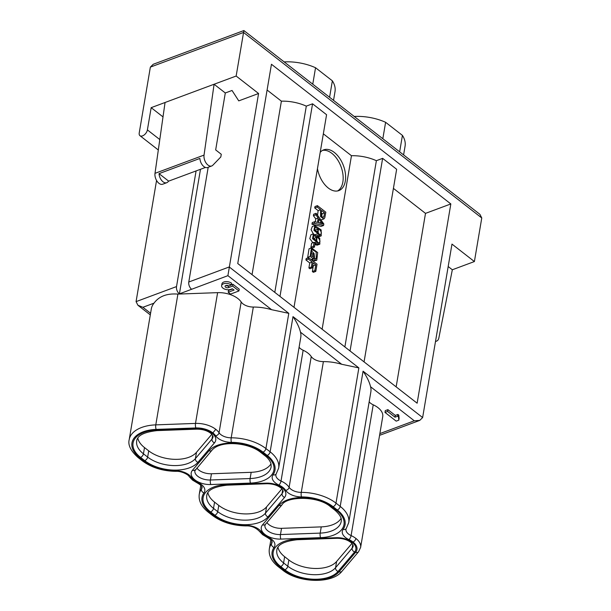 <?xml version="1.0" encoding="UTF-8"?>
<svg xmlns="http://www.w3.org/2000/svg" width="611" height="611" viewBox="0 0 611 611"><rect width="100%" height="100%" fill="white"/><g stroke="black" fill="none" stroke-linecap="round" stroke-linejoin="round"><path stroke-width="0.92" d="M288.85 559.989A28.801 16.069 -170.4 0 0 336.615 561.478L335.561 567.703L352.119 548.22A12.503 6.973 -170.4 0 0 353.112 546.158C353.845 545.997 351.485 542.492 350.638 542.24C347.071 539.605 342.488 538.291 336.875 538.291A3.261 0.939 -92.1 0 1 336.302 537.703L296.587 539.154A32.062 17.887 -170.4 0 0 280.686 566.519L284.894 569.796A32.062 17.887 9.6 0 0 338.066 571.453A3.261 2.566 40.4 0 1 335.561 567.703A28.801 16.069 -170.4 0 1 287.796 566.214L288.85 559.989L284.642 556.705A28.801 16.069 -170.4 0 1 277.967 547.28M351.944 543.439L336.615 561.478M281.87 488.876L266.549 506.916L265.495 513.141L282.053 493.657A12.503 6.973 -170.4 0 0 283.046 491.595C283.771 491.435 281.411 487.922 280.564 487.677C276.997 485.042 272.414 483.729 266.808 483.729A3.261 0.939 87.9 0 1 266.236 483.141L226.521 484.592A3.261 0.939 87.9 0 0 227.086 485.18L266.808 483.729M226.521 484.592A32.062 17.887 -170.4 0 0 210.612 511.949A3.261 1.879 -52.1 0 0 213.514 508.375L217.722 511.651L218.776 505.419A28.801 16.069 -170.4 0 0 266.549 506.916M218.776 505.419L214.568 502.143A28.801 16.069 -170.4 0 1 207.893 492.718M308.288 257.773L307.7 257.315L309.036 248.792L311.488 247.875L317.689 252.564L316.781 260.255L315.07 260.049L312.794 260.897M316.781 260.255L313.099 261.141M312.611 260.76L312.557 259.476L315.009 258.56L316.284 258.705L316.139 251.923L311.954 249.471L310.946 255.459L312.511 256.681L313.046 253.542L310.686 254.42M314.642 258.697L314.039 253.366L310.953 250.518M312.885 242.735L309.785 238.634L310.946 234.754L313.397 233.837L319.752 238.221L319.828 244.163L317.224 245.141L315.673 244.843L315.811 243.476L318.262 242.559L319.248 242.75C320.653 241.452 319.927 239.466 317.048 236.808L316.613 241.903L312.549 238.71L313.397 233.837M317.407 242.88L317.338 241.33M315.811 271.399L314.818 270.627L315.795 264.838L313.191 262.806L312.343 267.817L309.892 268.733L308.899 267.962L309.746 262.951L305.928 259.973L306.164 258.56L308.616 257.651L317.025 264.196L315.811 271.399L313.359 272.307L312.366 271.536L313.344 265.747L312.771 265.304M315.765 218.875L313.412 215.714L313.664 214.217L316.116 213.308L323.838 223.954L323.578 225.474L321.126 226.383L311.977 224.206L312.252 222.595L314.703 221.686L317.46 222.419L318.216 217.959L315.765 218.875L315.261 221.831M311.686 247.814L310.938 247.234L311.618 243.209L314.069 242.292L315.108 243.102L314.428 247.134L312.641 247.799M317.453 168.644A21.736 12.976 69.6 0 0 338.876 190.594A21.736 12.976 69.6 0 0 345.307 181.131A21.736 12.976 69.6 0 0 339.533 158.096A21.736 12.976 69.6 0 0 323.708 149.848A21.736 12.976 69.6 0 0 320.202 152.383M322.119 329.222L351.462 155.721L323.341 133.824M318.14 210.627L314.726 207.961L314.963 206.549L317.415 205.64L325.823 212.185L324.792 217.776L323.876 218.952L320.576 216.653L320.592 209.71L318.14 210.627L317.537 215.255M323.876 218.952L320.928 219.937M313.351 233.86L311.083 229.698L312.351 226.46L314.802 225.551L321.149 229.927L321.226 235.869L318.629 236.847M317.185 235.441L319.668 234.273L320.645 234.456M318.805 234.586L318.743 233.035M200.484 169.3L179.413 293.86L227.903 275.66L258.575 93.498L238.756 100.876L232.043 90.474L225.299 92.979L215.668 149.909L221.274 154.278L220.823 156.943L212.796 165.253A7.699 4.598 -110.4 0 1 211.719 165.971A7.699 4.598 -110.4 0 1 206.182 163.145A7.699 4.598 -110.4 0 1 204.043 155.095L214.087 84.249L236.151 76.039L243.888 30.55L153.216 64.285L150.359 67.118L139.224 132.946A5.438 3.131 127.9 0 0 139.972 135.711A5.438 3.131 127.9 0 0 144.249 134.894A5.438 3.131 127.9 0 0 147.396 129.906L151.161 107.666L165.054 102.495L155.003 173.341A7.699 4.598 69.6 0 0 157.149 181.391A7.699 4.598 69.6 0 0 162.686 184.216L166.772 182.697A7.699 4.598 69.6 0 0 167.849 181.979L168.659 181.139L205.441 167.452M243.888 30.55L479.91 214.331L481.766 217.967L474.396 261.554L451.972 244.095L422.629 417.557L419.78 420.391L414.289 420.803L370.572 386.755A36.416 20.308 9.6 0 1 370.846 391.888L348.728 522.657A36.416 20.308 -170.4 0 0 340.205 506.397L335.997 503.12A3.261 1.879 127.9 0 1 333.094 506.702A33.154 18.49 -170.4 0 0 301.475 496.919A14.129 7.882 9.6 0 1 285.688 490.343A3.261 2.391 -33.8 0 0 289.125 487.318L311.243 356.557A10.868 6.064 -170.4 0 0 323.387 361.613L301.269 492.382A36.416 20.308 9.6 0 1 335.997 503.12L358.863 367.906L341.686 364.271A36.416 20.308 -170.4 0 0 323.387 361.613M217.615 292.646L195.505 423.415A3.261 0.939 87.9 0 0 195.887 427.952A16.848 9.394 9.6 0 1 212.865 432.901L215.767 429.319A20.11 11.212 -170.4 0 0 195.505 423.415L155.79 424.866A36.416 20.308 -170.4 0 0 129.196 439.676L151.314 308.914A36.416 20.308 9.6 0 1 154.01 303.155C159.028 296.266 166.986 293.249 177.9 294.097L217.615 292.646A20.11 11.212 9.6 0 1 237.885 298.558A20.11 11.212 -170.4 0 1 241.177 301.987A10.868 6.064 9.6 0 0 253.321 307.05L231.202 437.82A10.868 6.064 9.6 0 1 219.059 432.756L241.177 301.987M364.064 361.888L396.646 169.278L382.631 158.364L376.376 160.693A33.697 18.796 -170.4 0 0 351.462 155.721M450.834 203.944L271.452 64.262L237.748 263.524L417.13 403.207L450.834 203.944L425.5 213.376L393.415 188.387M267.091 90.023L281.388 101.159A33.697 18.796 9.6 0 1 306.302 106.131L312.557 103.801L326.572 114.715L293.998 307.325M396.149 386.87L425.5 213.376M382.631 158.364L350.05 350.974M376.376 160.693L344.871 346.941M279.983 296.411L312.557 103.801M274.797 292.379L306.302 106.131M281.388 101.159L252.045 274.66M311.243 356.557A20.11 11.212 9.6 0 0 307.952 353.12A20.11 11.212 -170.4 0 0 303.148 350.248A10.868 6.064 9.6 0 1 299.092 347.277M384.983 412.41L396.195 421.139L398.807 420.162L398.509 416.923L397.616 416.221L394.996 417.198L387.595 411.432L384.983 412.41L385.281 410.63L387.901 409.653L395.302 415.419L397.914 414.441L397.616 416.221M387.595 411.432L387.901 409.653M394.996 417.198L395.302 415.419M398.509 416.923L398.807 415.144L399.113 418.382L398.807 420.162M397.914 414.441L398.807 415.144M435.536 341.274A7.699 4.598 69.6 0 0 436.621 341.098A7.699 4.598 69.6 0 0 438.858 337.944L452.331 269.764L474.396 261.554M448.176 266.533L452.331 269.764M312.763 84.181L315.543 67.737A40.219 22.431 -170.4 0 0 284.146 61.894M333.53 100.349L335.004 91.635A40.219 22.431 -170.4 0 0 332.361 80.828L329.581 97.279M332.361 80.828L315.543 67.737M354.212 116.457A40.219 22.431 9.6 0 1 385.61 122.299L382.83 138.743M399.647 151.841L402.428 135.39L385.61 122.299M402.428 135.39A40.219 22.431 9.6 0 1 405.07 146.197L403.596 154.911M369.166 401.839A10.868 6.064 -170.4 0 0 373.222 404.81A20.11 11.212 9.6 0 1 378.026 407.682A20.11 11.212 -170.4 0 1 382.73 416.664L360.62 547.425A20.11 11.212 9.6 0 0 355.908 538.451A20.11 11.212 -170.4 0 0 351.104 535.58A3.261 1.176 114.7 0 1 348.98 539.628A16.848 9.394 9.6 0 1 353.005 542.026A3.261 1.879 127.9 0 0 355.908 538.451M379.614 435.085A5.438 3.246 69.6 0 0 380.569 434.979L419.78 420.391M422.629 417.557L363.071 371.183C366.959 376.911 369.464 382.104 370.572 386.755M271.009 463.818A28.801 16.069 9.6 0 1 251.174 472.311L211.459 473.762A12.503 6.973 9.6 0 1 198.865 470.096A12.503 6.973 9.6 0 1 196.857 468.011M211.796 434.314L196.475 452.346A28.801 16.069 9.6 0 1 148.71 450.857L144.501 447.58A28.801 16.069 9.6 0 1 137.826 438.156M211.719 165.971L207.633 167.49A7.699 4.598 -110.4 0 1 199.889 158.44L159.028 173.639L168.659 181.139M163.007 116.892L151.161 107.666M196.085 170.935L176.526 286.574A5.438 3.246 69.6 0 0 179.275 293.754L179.413 293.86M156.561 180.466L136.07 301.628L137.933 305.263L142.905 307.287L154.01 303.155M225.299 92.979L214.087 84.249L165.054 102.495M159.028 173.639A7.699 4.598 69.6 0 0 166.772 182.697M258.575 93.498L236.151 76.039M191.533 289.194A5.438 3.246 -110.4 0 1 188.784 282.015L208.191 167.284M301.475 496.919A3.261 0.794 89.8 0 1 301.269 492.382A10.868 6.064 -170.4 0 1 289.125 487.318A20.11 11.212 9.6 0 0 285.833 483.881A20.11 11.212 -170.4 0 0 281.029 481.017A10.868 6.064 9.6 0 1 275.889 474.61L278.662 468.095A36.416 20.308 -170.4 0 0 270.131 451.835A3.261 1.879 127.9 0 1 267.228 455.416L263.02 452.132A33.154 18.49 -170.4 0 0 231.409 442.356A3.261 0.794 -90.2 0 1 231.202 437.82A36.416 20.308 9.6 0 1 265.922 448.558L288.797 313.344L271.62 309.701A36.416 20.308 -170.4 0 0 253.321 307.05M358.863 367.906L293.005 316.62C296.885 322.348 299.39 327.542 300.497 332.193A36.416 20.308 9.6 0 1 300.772 337.325L278.662 468.095M341.083 518.38A28.801 16.069 9.6 0 1 321.249 526.881L281.534 528.332A12.503 6.973 9.6 0 1 268.939 524.658A12.503 6.973 9.6 0 1 266.923 522.573M232.531 288.972L228.506 290.469L228.209 292.241L230.561 294.082L238.932 290.966L232.654 286.078L232.951 284.298L231.325 284.902M232.654 286.078L228.468 287.636A2.085 1.161 9.6 0 1 226.169 287.521A2.085 1.161 9.6 0 1 225.062 286.238A2.085 1.161 9.6 0 1 226.498 285.39A2.085 1.161 9.6 0 1 228.69 286.001L231.302 285.031L231.607 283.252A5.568 3.101 -170.4 0 0 225.757 281.625A5.568 3.101 -170.4 0 0 221.93 283.878L221.633 285.658A5.568 3.101 -170.4 0 0 224.588 289.072A5.568 3.101 -170.4 0 0 230.706 289.377L232.279 288.797L234.089 290.057L228.209 292.241M228.567 285.917A2.085 1.161 9.6 0 1 225.971 285.474M238.932 290.966L239.229 289.186L232.951 284.298M231.302 285.031A5.568 3.101 -170.4 0 0 225.451 283.405A5.568 3.101 -170.4 0 0 221.633 285.658M322.524 150.405A21.736 12.976 -110.4 0 1 337.662 159.883A21.736 12.976 -110.4 0 1 342.855 182.04A21.736 12.976 -110.4 0 1 337.608 190.945M314.428 247.134L313.39 246.325L310.938 247.234M313.39 246.325L314.069 242.292M324.594 212.827L321.585 210.482C320.722 215.637 321.47 217.745 323.838 216.813L324.594 212.827L322.142 213.735L321.165 212.979M323.379 217.279L323.838 216.813L322.692 217.241M320.592 209.71L317.178 207.053L314.726 207.961M317.178 207.053L317.415 205.64M321.692 216.424L322.142 213.735M321.317 222.167L319.049 219.074L318.438 222.694L322.829 223.993L321.317 222.167L319.278 222.923M318.216 217.959L315.864 214.805L313.412 215.714M315.864 214.805L316.116 213.308M323.578 225.474L314.428 223.29L311.977 224.206M314.428 223.29L314.703 221.686M312.343 267.817L311.35 267.045L312.198 262.035L308.379 259.064L305.928 259.973M308.379 259.064L308.616 257.651M314.818 270.627L312.366 271.536M315.795 264.838L313.344 265.747M311.35 267.045L308.899 267.962M312.198 262.035L309.746 262.951M315.856 231.47L314.39 228.399M318.018 229.102L315.161 226.994L314.703 229.904L317.544 232.088L318.018 229.102L315.566 230.019M321.226 235.869L319.53 235.632L318.041 236.19M319.53 235.632L319.668 234.273M320.638 234.464C322.058 233.158 321.333 231.172 318.453 228.514L318.018 233.608L313.955 230.416L314.802 225.551M314.451 239.764L312.985 236.694M316.613 237.396L313.756 235.288L313.306 238.198L316.139 240.383L316.613 237.396L314.161 238.313M319.828 244.163L318.125 243.926L315.673 244.843M318.125 243.926L318.262 242.559M313.046 253.542L314.031 254.306L313.275 258.835L311.152 259.622M313.275 258.835L310.151 256.406L307.7 257.315M310.151 256.406L311.488 247.875M315.07 260.049L315.009 258.56M336.302 537.703A15.764 8.791 -170.4 0 1 352.188 542.331A15.764 8.791 9.6 0 1 354.624 551.97A3.261 2.566 -139.6 0 1 352.119 548.22L352.738 544.554M284.642 556.705L283.588 562.937L287.796 566.214A3.261 1.879 127.9 0 1 284.894 569.796M280.686 566.519A3.261 1.879 127.9 0 0 283.588 562.937A28.801 16.069 9.6 0 1 276.844 550.076C277.47 544.645 284.245 541.209 297.16 539.742A3.261 0.939 -92.1 0 1 296.587 539.154M266.236 483.141A15.764 8.791 -170.4 0 1 282.114 487.769A15.764 8.791 9.6 0 1 284.55 497.407A3.261 2.566 -139.6 0 1 282.053 493.657L282.672 489.984M217.722 511.651A28.801 16.069 -170.4 0 0 265.495 513.141A3.261 2.566 -139.6 0 0 268 516.891A32.062 17.887 9.6 0 1 214.82 515.233A3.261 1.879 -52.1 0 0 217.722 511.651M227.086 485.18C214.171 486.639 207.396 490.083 206.77 495.513A28.801 16.069 9.6 0 0 213.514 508.375L214.568 502.143M150.359 67.118L243.522 32.452L481.766 217.967M150.581 313.26L142.905 307.287M354.624 551.97L338.066 571.453M276.157 474.014A3.261 2.612 -144.5 0 1 273.048 474.785A14.129 7.882 -170.4 0 0 278.906 485.058A3.261 1.176 -65.3 0 0 281.029 481.017L303.148 350.248M333.094 506.702L337.303 509.979A33.154 18.49 9.6 0 1 343.122 529.347A3.261 2.612 35.5 0 0 346.231 528.576L345.963 529.172A10.868 6.064 -170.4 0 0 351.104 535.58L373.222 404.81M346.231 528.576L348.728 522.657M343.122 529.347A14.129 7.882 -170.4 0 0 348.98 539.628M274.049 547.448A3.261 2.612 -144.5 0 1 271.475 543.782A10.868 6.064 -170.4 0 0 272.109 542.285C271.093 541.415 274.652 542.018 267.274 537.466A3.261 1.176 -65.3 0 0 268.191 537.176A14.129 7.882 -170.4 0 1 274.049 547.448A33.154 18.49 9.6 0 0 279.869 566.817L284.077 570.101A33.154 18.49 -170.4 0 0 339.052 571.812L355.61 552.329A16.848 9.394 -170.4 0 0 353.005 542.026M284.077 570.101A3.261 1.879 127.9 0 1 282.526 570.002C298.298 583.062 332.285 584.108 341.992 571.254A3.261 2.566 -139.6 0 1 339.052 571.812M341.992 571.254L358.55 551.771A3.261 2.566 -139.6 0 1 355.61 552.329M379.866 433.604L414.289 420.803M363.071 371.183L340.205 506.397A3.261 1.879 -52.1 0 1 337.303 509.979M285.688 490.343A16.848 9.394 -170.4 0 0 282.931 487.463A16.848 9.394 9.6 0 0 278.906 485.058M284.55 497.407L268 516.891M214.82 515.233L210.612 511.949M195.405 469.706A3.261 2.566 -139.6 0 1 192.473 470.264L209.031 450.781A32.062 17.887 9.6 0 1 262.203 452.438L266.411 455.714A3.261 1.879 127.9 0 1 264.861 455.623C266.35 456.646 270.024 459.968 271.07 464.062L271.154 466.819A28.801 16.069 9.6 0 1 250.12 478.543L210.405 479.994A12.503 6.973 9.6 0 1 197.811 476.32A12.503 6.973 -170.4 0 1 194.886 470.737L211.964 450.223A3.261 2.566 -139.6 0 1 209.031 450.781M192.473 470.264A15.764 8.791 9.6 0 0 194.909 479.902A15.764 8.791 -170.4 0 0 210.787 484.531A3.261 0.939 -92.1 0 1 210.405 479.994L211.459 473.762M267.228 455.416A33.154 18.49 9.6 0 1 273.048 474.785M293.005 316.62L270.131 451.835L265.922 448.558A3.261 1.879 -52.1 0 1 263.02 452.132M268.191 537.176A16.848 9.394 9.6 0 1 264.166 534.77A16.848 9.394 -170.4 0 1 261.409 531.891A3.261 2.391 146.2 0 1 259.148 531.035L262.608 534.671L267.274 537.466M201.829 486.677L201.401 489.22A3.261 2.612 35.5 0 0 203.975 492.886A14.129 7.882 -170.4 0 0 198.117 482.606A3.261 1.176 114.7 0 1 197.208 482.904C200.828 484.935 202.44 486.539 202.035 487.723A10.868 6.064 9.6 0 1 201.401 489.22A36.416 20.308 -170.4 0 0 199.27 494.246C198.384 500.707 201.37 506.679 208.244 512.163L212.452 515.44C221.656 522.199 232.86 525.689 246.08 525.903A3.261 0.794 -90.2 0 1 245.614 525.315A14.129 7.882 9.6 0 1 261.409 531.891M212.452 515.44A3.261 1.879 -52.1 0 0 214.003 515.531A33.154 18.49 -170.4 0 0 245.614 525.315M208.244 512.163A3.261 1.879 -52.1 0 0 209.794 512.255L214.003 515.531M197.208 482.904L192.541 480.109L189.074 476.473A3.261 2.391 -33.8 0 0 191.335 477.328A16.848 9.394 -170.4 0 0 194.092 480.208A16.848 9.394 9.6 0 0 198.117 482.606M129.196 439.676C127.783 445.029 130.777 451.002 138.17 457.601A3.261 1.879 127.9 0 0 139.728 457.692L143.936 460.969A33.154 18.49 -170.4 0 0 175.548 470.745A14.129 7.882 9.6 0 1 191.335 477.328M175.548 470.745A3.261 0.794 89.8 0 0 176.006 471.341C162.793 471.127 151.581 467.636 142.378 460.877L138.17 457.601M209.794 512.255A33.154 18.49 9.6 0 1 203.975 492.886M143.936 460.969A3.261 1.879 127.9 0 1 142.378 460.877M177.9 294.097L155.79 424.866A3.261 0.939 87.9 0 0 156.172 429.403L195.887 427.952M139.728 457.692A33.154 18.49 9.6 0 1 156.172 429.403M196.475 452.346L195.421 458.578A3.261 2.566 40.4 0 0 197.926 462.328A32.062 17.887 9.6 0 1 144.754 460.663A3.261 1.879 127.9 0 0 147.656 457.089L143.448 453.813L144.501 447.58M148.71 450.857L147.656 457.089A28.801 16.069 -170.4 0 0 195.421 458.578L211.979 439.088A3.261 2.566 40.4 0 0 214.484 442.838L197.926 462.328M157.019 430.618A3.261 0.939 -92.1 0 1 156.447 430.029A32.062 17.887 -170.4 0 0 140.545 457.387A3.261 1.879 127.9 0 0 143.448 453.813A28.801 16.069 9.6 0 1 136.704 440.951C137.33 435.521 144.097 432.076 157.019 430.618L196.734 429.166A3.261 0.939 87.9 0 1 196.162 428.578A15.764 8.791 -170.4 0 1 212.048 433.207A15.764 8.791 9.6 0 1 214.484 442.838M212.597 435.422L211.979 439.088A12.503 6.973 -170.4 0 0 212.972 437.033C213.705 436.873 211.337 433.359 210.49 433.107C206.93 430.48 202.34 429.166 196.734 429.166M144.754 460.663L140.545 457.387M196.162 428.578L156.447 430.029M215.767 429.319A20.11 11.212 9.6 0 1 219.059 432.756A3.261 2.391 146.2 0 1 215.622 435.78A16.848 9.394 -170.4 0 0 212.865 432.901M231.409 442.356A14.129 7.882 9.6 0 1 215.622 435.78M159.799 139.56L147.396 129.906M176.526 286.574L136.07 301.628M155.003 173.341L204.043 155.095M288.797 313.344L229.232 266.961L188.784 282.015M227.903 275.66L271.62 309.701M262.203 452.438A3.261 1.879 127.9 0 1 260.653 452.346C248.31 442.265 220.342 440.088 211.964 450.223M210.787 484.531L250.51 483.08A3.261 0.939 -92.1 0 1 250.12 478.543L251.174 472.311M250.51 483.08A32.062 17.887 -170.4 0 0 266.411 455.714M300.497 332.193L341.686 364.271M280.861 539.093A15.764 8.791 -170.4 0 1 264.983 534.465A15.764 8.791 9.6 0 1 262.539 524.826A3.261 2.566 40.4 0 0 265.48 524.276L264.96 525.3A12.503 6.973 -170.4 0 0 267.885 530.883A12.503 6.973 9.6 0 0 280.48 534.556A3.261 0.939 87.9 0 0 280.861 539.093L320.576 537.642A32.062 17.887 -170.4 0 0 336.485 510.277A3.261 1.879 127.9 0 1 334.927 510.185L330.719 506.909A3.261 1.879 127.9 0 0 332.277 507L336.485 510.277M262.539 524.826L279.097 505.343A3.261 2.566 40.4 0 0 282.038 504.785L265.48 524.276M279.097 505.343A32.062 17.887 9.6 0 1 332.277 507M334.927 510.185C342.893 517.227 341.213 520.557 341.228 521.389A28.801 16.069 9.6 0 1 320.195 533.105A3.261 0.939 87.9 0 0 320.576 537.642M321.249 526.881L320.195 533.105L280.48 534.556L281.534 528.332M279.869 566.817A3.261 1.879 127.9 0 1 278.318 566.725L282.526 570.002M271.903 541.239L271.475 543.782A36.416 20.308 -170.4 0 0 269.344 548.808C268.45 555.269 271.444 561.242 278.318 566.725M178.397 294.082L179.275 293.754M228.743 285.979L228.468 287.636M436.621 341.098L435.49 341.518M358.55 551.771L360.62 547.425M246.08 525.903C251.014 525.681 255.375 527.392 259.148 531.035M189.074 476.473C189.265 475.511 182.284 470.898 176.006 471.341M199.27 494.246L200.79 485.271M158.318 149.993L139.972 135.711M264.861 455.623L260.653 452.346M282.038 504.785C286.338 496.346 318.14 495.422 330.719 506.909M336.875 538.291L297.16 539.742M269.344 548.808L270.856 539.834M150.306 314.894L137.933 305.263M315.566 234.517L318.018 233.608M314.161 242.811L316.613 241.903"/></g></svg>
